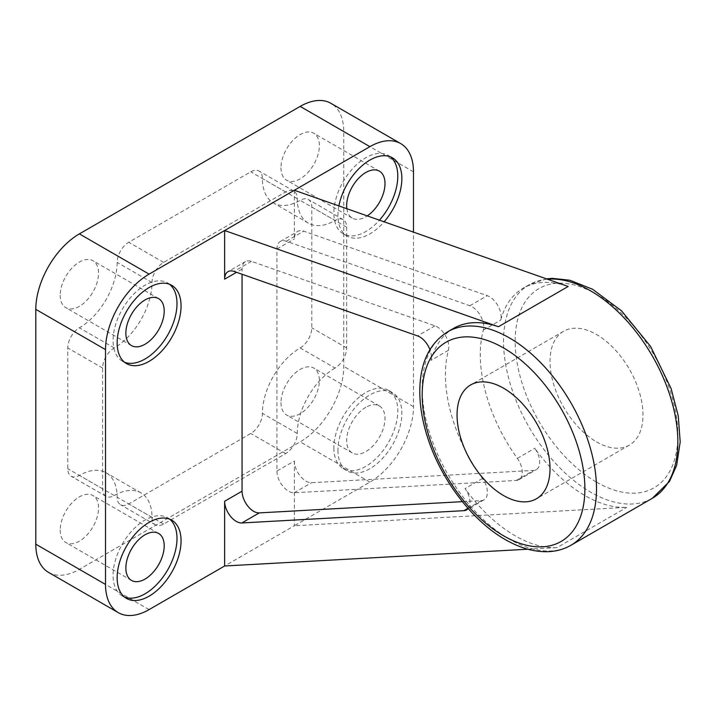 <?xml version="1.0" encoding="UTF-8"?>
<svg xmlns="http://www.w3.org/2000/svg" width="716" height="716" viewBox="0 0 716 716"><rect width="100%" height="100%" fill="white"/><g stroke="black" fill="none" stroke-linecap="round" stroke-linejoin="round"><path stroke-width="0.54" stroke-dasharray="3.58 2.69" d="M280.994 167.795A27.119 15.654 120 0 0 286.615 180.208A27.119 15.654 120 0 0 313.733 164.555A27.119 15.654 120 0 0 313.733 133.239A27.119 15.654 120 0 0 292.835 140.506A27.119 15.654 120 0 0 280.994 167.795M346.848 208.714A27.119 15.654 120 0 0 352.272 218.112A27.119 15.654 120 0 0 367.263 215.883M60.207 295.269A27.119 15.654 120 0 0 65.818 307.683A27.119 15.654 120 0 0 92.937 292.03A27.119 15.654 120 0 0 92.937 260.714A27.119 15.654 120 0 0 72.039 267.981A27.119 15.654 120 0 0 60.207 295.269M280.994 402.616A27.119 15.654 120 0 0 286.615 415.029A27.119 15.654 120 0 0 313.733 399.376A27.119 15.654 120 0 0 313.733 368.06A27.119 15.654 120 0 0 292.835 375.327A27.119 15.654 120 0 0 280.994 402.616M365.831 407.315A27.119 15.654 120 0 0 346.651 440.528A27.119 15.654 120 0 0 352.272 452.942A27.119 15.654 120 0 0 379.39 437.279A27.119 15.654 120 0 0 379.39 405.972A27.119 15.654 120 0 0 365.831 407.315M60.207 530.091A27.119 15.654 120 0 0 65.818 542.504A27.119 15.654 120 0 0 92.937 526.851A27.119 15.654 120 0 0 92.937 495.535A27.119 15.654 120 0 0 72.039 502.802A27.119 15.654 120 0 0 60.207 530.091M276.931 471.065A16.432 9.487 -120 0 0 294.133 492.769L516.236 480.472A16.432 9.487 -120 0 0 518.867 479.72A16.432 9.487 -120 0 0 517.328 458.365A123.259 71.161 -120 0 1 483.309 330.157A16.432 9.487 -120 0 0 469.857 305.723L286.319 241.229A16.432 9.487 -120 0 0 280.332 241.453A16.432 9.487 -120 0 0 276.931 248.98L276.931 471.065L294.365 461.006A16.432 9.487 -120 0 0 311.567 482.7L533.662 470.412A16.432 9.487 -120 0 0 536.293 469.651A16.432 9.487 -120 0 0 534.763 448.297A123.259 71.161 -120 0 0 584.883 495.535A123.259 71.161 -120 0 0 626.76 507.34L294.365 525.732L369.895 482.119A61.63 35.585 120 0 0 413.472 406.643L413.472 232.118M294.365 461.006L294.365 525.732L224.636 565.989M468.175 508.521A16.432 9.487 -120 0 0 465.042 488.554A123.259 71.161 -120 0 0 515.153 535.792A123.259 71.161 -120 0 0 557.039 547.588L626.76 507.34M527.826 549.208L557.039 547.588M338.892 205.913A45.197 26.089 120 0 0 337.943 215.427A45.197 26.089 120 0 0 347.296 236.119A45.197 26.089 120 0 0 384.125 221.808M337.943 450.257A45.197 26.089 120 0 0 347.296 470.94A45.197 26.089 120 0 0 392.493 444.851A45.197 26.089 120 0 0 392.493 392.663A45.197 26.089 120 0 0 357.669 404.773A45.197 26.089 120 0 0 337.943 450.257M294.365 190.268L294.365 238.92A16.432 9.487 -120 0 1 297.767 231.393A16.432 9.487 -120 0 1 303.754 231.17L487.283 295.663A16.432 9.487 -120 0 1 500.735 320.088A123.259 71.161 -120 0 1 523.253 288.154A123.259 71.161 -120 0 1 568.146 286.472M48.563 572.397A61.63 35.585 120 0 0 79.378 569.345L300.174 441.87A61.63 35.585 120 0 0 343.752 366.386L343.752 131.565A61.63 35.585 120 0 0 330.989 103.355M462.375 501.656L481.367 500.6A16.432 9.487 -120 0 0 484.007 499.84A16.432 9.487 -120 0 0 482.468 478.494A123.259 71.161 -120 0 1 448.44 350.285A16.432 9.487 -120 0 0 434.988 325.852L251.459 261.358A16.432 9.487 -120 0 0 245.472 261.582A16.432 9.487 -120 0 0 242.071 269.109L242.071 274.246M300.174 347.94A16.432 9.487 120 0 0 311.791 327.812L311.791 207.04A16.432 9.487 120 0 0 308.39 199.522A16.432 9.487 120 0 0 300.174 200.337A53.414 30.833 120 0 1 273.467 202.977A53.414 30.833 120 0 1 262.405 178.526A16.432 9.487 120 0 0 259.004 171.008A16.432 9.487 120 0 0 250.788 171.822L128.764 242.268A16.432 9.487 120 0 0 117.147 262.396A53.414 30.833 120 0 1 79.378 327.812A16.432 9.487 120 0 0 67.76 347.931L67.76 468.703A16.432 9.487 120 0 0 71.161 476.23A16.432 9.487 120 0 0 79.378 475.415A53.414 30.833 120 0 1 106.084 472.766A53.414 30.833 120 0 1 117.147 497.217A16.432 9.487 120 0 0 120.548 504.744A16.432 9.487 120 0 0 128.764 503.93L250.788 433.484A16.432 9.487 120 0 0 262.405 413.356A53.414 30.833 120 0 1 300.174 347.94L335.034 368.069A16.432 9.487 120 0 0 346.651 347.94L346.651 227.169A16.432 9.487 120 0 0 343.25 219.651A16.432 9.487 120 0 0 335.034 220.465L300.174 200.337M453.523 328.411A123.259 71.161 -120 0 0 431.014 360.345A16.432 9.487 -120 0 0 429.913 349.632M596.5 441.861A65.738 37.957 -120 0 0 629.373 445.119A65.738 37.957 -120 0 0 629.373 369.214A65.738 37.957 -120 0 0 563.635 331.257A65.738 37.957 -120 0 0 553.558 383.937A65.738 37.957 -120 0 0 596.5 441.861M335.034 368.069A53.414 30.833 120 0 0 297.265 433.484A16.432 9.487 120 0 1 285.648 453.604L163.624 524.058A16.432 9.487 120 0 1 155.408 524.864A16.432 9.487 120 0 1 152.007 517.346A53.414 30.833 120 0 0 140.945 492.894A53.414 30.833 120 0 0 114.238 495.535A16.432 9.487 120 0 1 106.022 496.349A16.432 9.487 120 0 1 102.621 488.831L102.621 368.06A16.432 9.487 120 0 1 114.238 347.931A53.414 30.833 120 0 0 152.007 282.516A16.432 9.487 120 0 1 163.624 262.396L285.648 191.942A16.432 9.487 120 0 1 293.864 191.136A16.432 9.487 120 0 1 297.265 198.654A53.414 30.833 120 0 0 308.327 223.106A53.414 30.833 120 0 0 335.034 220.465M169.576 519.118A45.197 26.089 120 0 0 167.634 517.793A45.197 26.089 120 0 0 132.809 529.894A45.197 26.089 120 0 0 113.074 575.378A45.197 26.089 120 0 0 122.436 596.07A45.197 26.089 120 0 0 124.566 597.081M333.871 447.903A45.197 26.089 120 0 0 343.233 468.595A45.197 26.089 120 0 0 388.43 442.497A45.197 26.089 120 0 0 388.43 390.318A45.197 26.089 120 0 0 353.597 402.419A45.197 26.089 120 0 0 333.871 447.903M169.576 284.297A45.197 26.089 120 0 0 167.634 282.963A45.197 26.089 120 0 0 132.809 295.073A45.197 26.089 120 0 0 113.074 340.556A45.197 26.089 120 0 0 122.436 361.24A45.197 26.089 120 0 0 124.566 362.26M390.363 156.822A45.197 26.089 120 0 0 388.43 155.488A45.197 26.089 120 0 0 353.597 167.598A45.197 26.089 120 0 0 333.871 213.082A45.197 26.089 120 0 0 343.233 233.765A45.197 26.089 120 0 0 379.435 220.161M276.931 248.98L294.365 238.92M413.472 171.822L343.752 131.565M413.472 406.643L343.752 366.386M149.098 609.593L79.378 569.345M369.895 482.119L300.174 441.87M242.071 269.109L236.531 272.304M481.367 500.6L468.004 508.324M482.468 478.494L465.042 488.554M251.459 261.358L234.025 271.427M434.988 325.852L417.562 335.911M448.44 350.285L431.014 360.345M517.328 458.365L534.763 448.297M516.236 480.472L533.662 470.412M294.133 492.769L311.567 482.7M286.319 241.229L303.754 231.17M469.857 305.723L487.283 295.663M483.309 330.157L500.735 320.088M596.5 482.119A115.043 66.418 -120 0 0 666.945 381.897A115.043 66.418 -120 0 0 526.054 300.55A115.043 66.418 -120 0 0 596.5 482.119M547.454 279.195A123.259 71.161 -120 0 0 529.061 284.798A123.259 71.161 -120 0 0 510.168 383.57A123.259 71.161 -120 0 0 590.691 492.187A123.259 71.161 -120 0 0 652.321 498.291M447.715 331.768A123.259 71.161 -120 0 0 428.821 430.531A123.259 71.161 -120 0 0 509.345 539.148A123.259 71.161 -120 0 0 570.974 545.252M346.651 347.94L311.791 327.812M346.651 227.169L311.791 207.04M297.265 198.654L262.405 178.526M285.648 191.942L250.788 171.822M163.624 262.396L128.764 242.268M152.007 282.516L117.147 262.396M114.238 347.931L79.378 327.812M102.621 368.06L67.76 347.931M102.621 488.831L67.76 468.703M114.238 495.535L79.378 475.415M152.007 517.346L117.147 497.217M163.624 524.058L128.764 503.93M285.648 453.604L250.788 433.484M297.265 433.484L262.405 413.356M379.39 171.151L313.733 133.239M352.272 218.112L286.615 180.208M158.594 298.617L92.937 260.714M131.476 345.586L65.818 307.683M379.39 405.972L313.733 368.06M352.272 452.942L286.615 415.029M158.594 533.447L92.937 495.535M131.476 580.416L65.818 542.504M484.007 499.84L466.572 509.908M245.472 261.582L228.037 271.65M518.867 479.72L536.293 469.651M280.332 241.453L297.767 231.393M546.478 278.855L529.061 284.798L523.253 288.154M563.635 331.257L470.663 384.931M629.373 445.119L536.4 498.792M343.25 219.651L308.39 199.522M308.327 223.106L273.467 202.977M293.864 191.136L259.004 171.008M106.022 496.349L71.161 476.23M140.945 492.894L106.084 472.766M155.408 524.864L120.548 504.744M122.436 596.07L126.508 598.415M167.634 517.793L171.697 520.138M343.233 468.595L347.296 470.94M388.43 390.318L392.493 392.663M122.436 361.24L126.508 363.594M167.634 282.963L171.697 285.317M343.233 233.765L347.296 236.119M388.43 155.488L392.493 157.842"/><path stroke-width="1.07" d="M367.263 215.883A27.119 15.654 120 0 0 383.803 191.951A27.119 15.654 120 0 0 379.39 171.151A27.119 15.654 120 0 0 365.831 172.493A27.119 15.654 120 0 0 346.651 205.698A27.119 15.654 120 0 0 346.848 208.714M145.035 299.959A27.119 15.654 120 0 0 125.864 333.173A27.119 15.654 120 0 0 131.476 345.586A27.119 15.654 120 0 0 158.594 329.933A27.119 15.654 120 0 0 158.594 298.617A27.119 15.654 120 0 0 145.035 299.959M145.035 534.789A27.119 15.654 120 0 0 125.864 568.003A27.119 15.654 120 0 0 131.476 580.416A27.119 15.654 120 0 0 158.594 564.754A27.119 15.654 120 0 0 158.594 533.447A27.119 15.654 120 0 0 145.035 534.789M242.071 274.246L242.071 491.194L224.636 501.254A16.432 9.487 -120 0 0 241.838 522.957L463.941 510.669A16.432 9.487 -120 0 0 466.572 509.908A16.432 9.487 -120 0 0 468.175 508.521M224.636 501.254L224.636 565.989L527.826 549.208M384.125 221.808A45.197 26.089 120 0 0 392.493 157.842A45.197 26.089 120 0 0 361.374 166.336A45.197 26.089 120 0 0 338.892 205.913M413.472 232.118L413.472 171.822A61.63 35.585 120 0 0 400.709 143.603A61.63 35.585 120 0 0 369.895 146.655L149.098 274.13A61.63 35.585 120 0 0 105.521 349.614L105.521 584.435A61.63 35.585 120 0 0 118.292 612.645A61.63 35.585 120 0 0 149.098 609.593L224.636 565.989M400.709 143.603L330.989 103.355A61.63 35.585 120 0 0 300.174 106.407L79.378 233.881A61.63 35.585 120 0 0 35.8 309.357L35.8 544.178A61.63 35.585 120 0 0 48.563 572.397L118.292 612.645M117.147 342.901A45.197 26.089 120 0 0 126.508 363.594A45.197 26.089 120 0 0 171.697 337.496A45.197 26.089 120 0 0 171.697 285.317A45.197 26.089 120 0 0 136.872 297.417A45.197 26.089 120 0 0 117.147 342.901M117.147 577.731A45.197 26.089 120 0 0 126.508 598.415A45.197 26.089 120 0 0 171.697 572.326A45.197 26.089 120 0 0 171.697 520.138A45.197 26.089 120 0 0 136.872 532.248A45.197 26.089 120 0 0 117.147 577.731M547.454 279.195A123.259 71.161 -120 0 1 659.955 370.449A123.259 71.161 -120 0 1 652.321 498.291L570.974 545.252A123.259 71.161 -120 0 0 570.974 402.929A123.259 71.161 -120 0 0 447.715 331.768L453.523 328.411A123.259 71.161 -120 0 1 498.417 326.729L224.636 230.525L224.636 279.168A16.432 9.487 -120 0 1 228.037 271.65A16.432 9.487 -120 0 1 234.025 271.427L417.562 335.911A16.432 9.487 -120 0 1 429.913 349.632M498.417 326.729L568.146 286.472L294.365 190.268M242.071 491.194A16.432 9.487 -120 0 0 259.273 512.898L462.375 501.656M503.536 495.535A65.738 37.957 -120 0 0 536.4 498.792A65.738 37.957 -120 0 0 536.4 422.887A65.738 37.957 -120 0 0 470.663 384.931A65.738 37.957 -120 0 0 460.594 437.61A65.738 37.957 -120 0 0 503.536 495.535M124.566 597.081A45.197 26.089 120 0 0 167.634 569.972A45.197 26.089 120 0 0 169.576 519.118M124.566 362.26A45.197 26.089 120 0 0 167.634 335.151A45.197 26.089 120 0 0 169.576 284.297M379.435 220.161A45.197 26.089 120 0 0 390.363 156.822M369.895 146.655L300.174 106.407M149.098 274.13L79.378 233.881M105.521 349.614L35.8 309.357M105.521 584.435L35.8 544.178M236.531 272.304L224.636 279.168M468.004 508.324L463.941 510.669M259.273 512.898L241.838 522.957M503.536 535.792A115.043 66.418 -120 0 0 573.981 435.57A115.043 66.418 -120 0 0 433.09 354.223A115.043 66.418 -120 0 0 503.536 535.792M652.321 498.291L669.487 481.456L676.629 465.382L680.2 441.969L678.267 416.014L671.143 388.654L650.647 346.508L621.569 310.851L592.508 289.21L569.909 280.251L552.278 278.345L546.478 278.855M570.974 545.252C563.984 549.253 556.26 551.401 547.812 551.705C534.029 552.054 519.843 548 505.236 539.551C473.142 521.346 442.801 482.101 428.893 441.405C422.422 422.691 419.397 404.916 419.836 388.081C420.704 361.696 430.003 342.919 447.715 331.768"/></g></svg>
